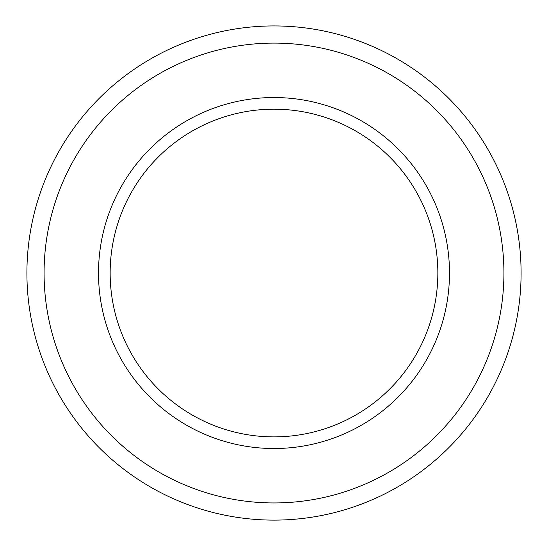 <?xml version="1.0" encoding="UTF-8"?>
<svg xmlns="http://www.w3.org/2000/svg" width="548" height="548" viewBox="0 0 548 548"><rect width="100%" height="100%" fill="white"/><g stroke="black" fill="none" stroke-linecap="round" stroke-linejoin="round"><path stroke-width="0.82" d="M274 520.114A247.086 247.086 0 0 0 487.987 149.481A247.086 247.086 0 0 0 60.013 149.481A247.086 247.086 0 0 0 274 520.114M274 502.941A229.913 229.913 0 0 0 473.116 158.071A229.913 229.913 0 0 0 74.884 158.071A229.913 229.913 0 0 0 274 502.941A229.913 229.913 0 0 0 473.116 158.071A229.913 229.913 0 0 0 74.884 158.071A229.913 229.913 0 0 0 274 502.941M274 448.517A175.49 175.49 0 0 0 425.981 185.279A175.49 175.49 0 0 0 122.019 185.279A175.49 175.49 0 0 0 274 448.517M274 436.879A163.852 163.852 0 0 0 415.898 191.101A163.852 163.852 0 0 0 132.102 191.101A163.852 163.852 0 0 0 274 436.879"/></g></svg>
